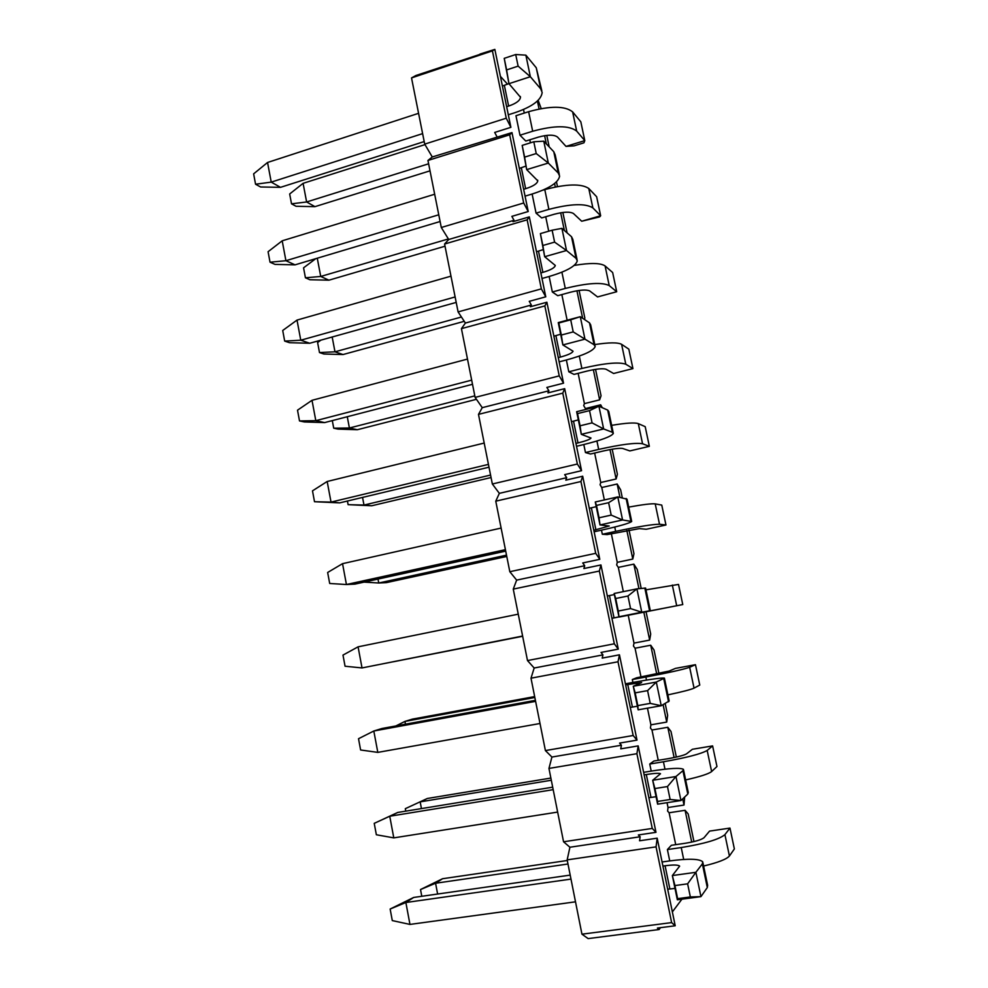 <?xml version="1.0" encoding="UTF-8"?>
<svg xmlns="http://www.w3.org/2000/svg" width="988" height="988" viewBox="0 0 988 988"><rect width="100%" height="100%" fill="white"/><g stroke="black" fill="none" stroke-linecap="round" stroke-linejoin="round"><path stroke-width="1.48" d="M671.63 922.607L675.212 925.781L657.181 838.182L656.057 846.864L671.63 922.607L581.944 934.179L567.161 859.869L569.915 847.235L563.555 841.776L548.958 768.429L551.922 757.043L545.401 750.571L531.001 678.188L534.175 668.012L527.493 660.564L513.266 589.107L516.65 580.117L509.808 571.706L495.766 501.175L499.348 493.345L492.345 483.997L478.488 414.367L482.255 407.661L475.117 397.398L461.433 328.646L465.385 323.051L458.099 311.912L444.588 244.024L448.725 239.491L441.29 227.487L427.952 160.451L432.275 156.969L424.704 144.125L411.527 77.916L416.022 75.459L480.23 54.291M652.265 828.426L655.983 832.328L638.186 745.891L636.902 753.696L652.265 828.426L563.555 841.776M633.16 735.504L637.001 740.123L619.451 654.822L618.006 661.762L633.16 735.504L545.401 750.571M614.314 643.805L618.278 649.128L600.951 564.951L599.358 571.039L614.314 643.805L527.493 660.564M595.715 553.329L599.79 559.319L582.698 476.228L580.944 481.514L595.715 553.329L509.808 571.706M577.35 464.027L581.549 470.683L564.679 388.667L562.777 393.15L577.35 464.027L492.345 483.997M559.233 375.885L563.543 383.183L546.883 302.217L544.845 305.922L559.233 375.885L475.117 397.398M541.35 288.879L545.771 296.808L529.321 216.866L527.147 219.818L541.35 288.879L458.099 311.912M523.689 202.997L528.222 211.531L511.982 132.602L509.672 134.813L523.689 202.997L441.29 227.487M506.251 118.202L510.895 127.329L494.852 49.4L492.419 50.882L506.251 118.202L424.704 144.125M541.202 108.581L538.151 100.331M546.339 143.89L544.623 135.665M539.077 108.989L537.41 101.023M546.784 135.381L549.18 146.866M564.37 230.513L560.678 212.766M555.305 186.979L554.589 183.521M556.479 181.878L557.454 186.571M562.851 212.457L567.1 232.884M582.648 318.272L576.93 290.781M584.328 319.396L584.871 318.173L579.091 290.447M595.542 369.351L601.05 395.78L599.63 399.844L593.356 369.71M602.297 407.711L600.667 404.808L601.161 407.204M612.177 449.194L617.401 474.277L616.117 478.982L609.991 449.577M622.292 497.754L620.649 489.838L617.154 484.009L619.933 497.322M629.01 529.988L633.95 553.7L632.789 559.06L626.812 530.395M641.187 588.403L637.235 569.434L633.839 564.136L638.94 588.638M646.053 611.757L650.697 634.049L649.659 640.088L643.843 612.19M658.934 673.557L654.019 649.981L650.721 645.226L656.724 674.014M665.196 703.604L667.641 715.349L666.727 722.08L663.109 704.716M676.335 757.055L671 731.478L667.814 727.279L674.112 757.537M684.659 797.02L684.005 805.059L682.708 798.86M693.947 841.578L688.179 813.939L685.092 810.308L691.711 842.085M500.41 76.372L507.573 84.215M681.918 899.179L672.359 911.912M660.527 927.658L659.132 929.523L588.132 938.6L581.944 934.179M659.132 929.523L657.403 928.065L675.212 925.781M657.181 838.182L639.557 840.788L640.15 836.762L569.915 847.235M567.161 859.869L656.057 846.864M640.15 836.762L638.359 834.959L655.983 832.328M638.186 745.891L620.748 748.842L621.415 745.224L551.922 757.043M548.958 768.429L636.902 753.696M621.415 745.224L619.575 743.1L637.001 740.123M619.451 654.822L602.198 658.107L602.939 654.883L534.175 668.012M531.001 678.188L618.006 661.762M602.939 654.883L601.037 652.426L618.278 649.128M600.951 564.951L583.883 568.545L584.698 565.716L516.65 580.117M513.266 589.107L599.358 571.039M584.698 565.716L582.735 562.95L599.79 559.319M582.698 476.228L565.803 480.143L566.68 477.686L499.348 493.345M495.766 501.175L580.944 481.514M566.68 477.686L564.679 474.623L581.549 470.683M564.679 388.667L547.957 392.891L548.908 390.791L482.255 407.661M478.488 414.367L562.777 393.15M548.908 390.791L546.846 387.42L563.543 383.183M546.883 302.217L530.346 306.737L531.359 305.008L465.385 323.051M461.433 328.646L544.845 305.922M531.359 305.008L529.247 301.34L545.771 296.808M529.321 216.866L512.957 221.683L514.019 220.299L448.725 239.491M444.588 244.024L527.147 219.818M514.019 220.299L511.858 216.36L528.222 211.531M511.982 132.602L432.275 156.969M427.952 160.451L509.672 134.813M496.915 136.653L494.704 132.441L510.895 127.329M494.852 49.4L480.007 54.056M492.419 50.882L411.527 77.916M684.005 805.059L668.024 807.517L667.592 811.062L669.111 812.766L685.092 810.308M666.727 722.08L650.907 724.822L650.413 728.02L651.981 730.009L667.814 727.279M649.659 640.088L633.987 643.102L633.432 645.979L635.049 648.214L650.721 645.226M632.789 559.06L617.265 562.333L616.648 564.889L618.315 567.396L633.839 564.136M616.117 478.982L600.741 482.514L600.074 484.762L601.778 487.516L617.154 484.009M599.63 399.844L584.402 403.623L583.686 405.574L585.427 408.563L600.667 404.808M519.984 135.208L525.789 141.037L538.324 137.134C547.685 134.59 554.083 134.553 557.491 137.036L566.013 146.397L584.797 140.617L576.671 131.083C569.076 125.291 554.416 125.34 532.68 131.231L519.984 135.208L515.958 115.72L528.629 111.693L532.68 131.231M536.064 213.136L541.671 217.928L554.33 214.223C563.778 211.765 570.162 211.543 573.497 213.544L581.697 221.238L600.655 215.755L592.862 207.888C585.452 203.195 570.792 203.689 548.883 209.37L536.064 213.136L532.124 194.031M552.341 292.003L557.751 295.708L570.533 292.201C580.055 289.842 586.44 289.422 589.688 290.929L597.567 296.931L616.71 291.732L609.226 285.594C602.025 282.025 587.378 282.976 565.284 288.434L552.341 292.003L549.143 276.492M568.804 371.797L574.016 374.403L586.921 371.105C596.517 368.845 602.902 368.228 606.064 369.24L613.622 373.489L632.938 368.598L625.799 364.214C618.797 361.793 604.162 363.201 581.87 368.45L568.804 371.797L566.371 359.99M585.464 452.553L590.478 454.023L603.507 450.948C613.19 448.787 619.562 447.959 622.625 448.453L629.85 450.923L649.351 446.341L642.558 443.76C635.766 442.525 621.143 444.402 598.666 449.416L585.464 452.553L583.809 444.538M602.334 534.273L607.138 534.594L639.397 528.617L646.275 529.259L665.961 524.999L659.515 524.245C652.945 524.22 638.322 526.592 615.66 531.371L602.334 534.273L601.482 530.148M619.402 616.994L682.77 604.557L619.377 616.858M695.466 664.689L689.649 667.27L694.045 688.13L699.763 685.067L695.466 664.689L675.446 668.394L669.185 671.05L636.729 677.756L632.308 679.534L632.913 682.436M712.607 745.903L707.173 750.448L711.632 771.554L716.967 766.515L712.607 745.903L692.403 749.262L686.512 753.869C683.795 755.388 677.447 757.03 667.443 758.796L653.933 761.019L649.746 764.033L651.203 771.097M729.971 828.08L724.92 834.625L729.416 856.003L734.368 848.939L729.971 828.08L709.557 831.106L704.049 837.688C701.431 839.788 695.083 841.653 685.005 843.307L671.358 845.296L667.394 849.569L669.74 860.906M675.718 844.666L669.111 812.766M668.024 807.517L667.024 802.688M658.255 760.315L651.981 730.009M650.907 724.822L647.461 708.174M641.002 676.978L635.049 648.214M633.987 643.102L628.232 615.289M623.329 591.627L618.315 567.396M617.265 562.333L611.337 533.681M604.347 499.953L601.778 487.516M600.741 482.514L594.64 453.035M585.625 409.489L585.427 408.563M584.402 403.623L578.141 373.353M567.137 320.223L561.839 294.585M548.711 231.192L545.722 216.743M530.42 142.828L529.79 139.79M524.258 113.077L523.517 109.483M687.623 883.828L674.928 885.569L677.632 898.66L690.353 896.943L687.623 883.828L695.885 872.293L700.949 896.635L677.348 899.796L672.346 875.566L695.885 872.293L702.369 863.87L702.727 861.808C699.442 858.733 688.315 858.449 669.345 860.956L662.084 861.993M570.187 875.109L413.676 897.45L405.87 902.513L570.978 879.098M390.149 909.034L405.87 902.513L409.958 924.422L392.285 920.581L390.149 909.034L413.676 897.45M662.923 866.068L665.085 865.76C673.408 864.673 678.262 864.796 679.645 866.143L672.346 875.566L674.928 885.569M409.958 924.422L575.51 901.822M667.69 889.237L675.002 888.41M690.353 896.943L700.949 896.635L707.309 887.545L707.63 885.297L702.913 862.709M677.348 899.796L677.632 898.66M667.468 786.547L654.908 788.548L657.576 801.453L670.148 799.49L667.468 786.547L675.953 776.519L680.954 800.527L657.613 804.158L652.685 780.261L675.953 776.519L682.93 770.689L683.437 769.343C680.448 767.614 669.568 768.219 650.808 771.159L643.633 772.332M552.687 787.177L397.744 812.457L389.741 816.236L553.181 789.659M374.23 823.35L389.741 816.236L393.792 837.873L376.354 834.761L374.23 823.35L397.744 812.457M644.151 774.864L646.3 774.518C654.525 773.246 659.255 772.986 660.515 773.74L652.685 780.261L654.908 788.548M393.792 837.873L557.652 812.087M648.857 797.736L656.081 796.711M670.148 799.49L680.954 800.527L687.809 794.056L688.278 792.524L683.548 769.911M657.613 804.158L657.576 801.453M724.92 834.625C719.202 839.405 704.642 843.715 681.226 847.556L667.394 849.569M567.976 864.006L435.572 883.247L437.622 894.029M421.79 896.289L420.518 889.546L442.55 878.727L567.285 860.499M729.416 856.003C726.662 859.214 718.066 862.561 703.617 866.031M442.55 878.727L435.572 883.247L420.518 889.546M707.173 750.448C701.233 753.893 686.648 757.673 663.442 761.773L649.746 764.033M551.304 780.248L420.172 801.861L421.444 808.592M405.772 811.148L405.302 808.69L427.31 798.489L550.872 778.062M711.632 771.554C708.705 773.888 700.047 776.667 685.647 779.927M427.31 798.489L405.302 808.69M647.585 690.624L635.173 692.872L637.791 705.605L650.228 703.382L647.585 690.624L656.304 682.053L661.231 705.728L638.149 709.816L633.283 686.252L656.304 682.053L664.393 678.114C661.701 677.694 651.067 679.151 632.518 682.51L625.416 683.82M535.41 700.331L381.998 728.489L373.81 731.009L535.607 701.356M377.811 752.387L360.608 749.978L358.521 738.715L373.81 731.009L377.811 752.387L540.016 723.5M625.626 684.857L641.644 682.56L633.283 686.252L635.173 692.872M630.27 707.433L637.408 706.21M650.228 703.382L661.231 705.728L669.172 700.986L664.442 678.336M638.149 709.816L637.791 705.605M689.649 667.27C683.474 669.432 668.876 672.68 645.868 677.039L632.308 679.534M534.841 697.491L404.944 721.413L405.463 724.179M395.904 725.933L404.944 721.413L412.255 719.153L534.656 696.589M694.045 688.13C690.958 689.587 682.239 691.835 667.888 694.873M611.93 618.29L627.676 615.129L618.945 616.759L614.153 593.504L636.914 588.86L641.768 612.214L650.314 610.646L611.942 618.34M522.615 636.087L362.028 667.937L522.603 636.037M358.076 646.831L362.028 667.937L345.059 666.233L342.984 655.093L358.076 646.831L518.255 614.166M607.348 596.011L614.363 594.554M630.579 608.596L627.96 596.011L615.697 598.506L618.278 611.053L630.579 608.596L641.768 612.214L618.945 616.759L618.278 611.053M627.96 596.011L636.914 588.86L645.596 588.058L650.314 610.633M614.153 593.504L615.697 598.506M393.644 661.713L522.652 636.26M522.64 636.223L393.199 661.799M682.77 604.557L678.509 584.427L645.967 589.848M593.825 530.284L609.238 526.011L600 524.937L595.27 501.99L617.784 496.915L622.576 519.972L631.703 521.466C629.492 523.257 619.291 526.184 601.099 530.235L594.121 531.766M505.708 551.119L354.927 584.118L346.43 584.526L505.411 549.661M342.54 563.666L346.43 584.526L329.696 583.476L327.646 572.484L342.54 563.666L501.126 528.074M589.293 508.289L596.233 506.659M611.189 515.106L608.62 502.694L596.48 505.411L599.037 517.798L611.189 515.106L622.576 519.972L600 524.937L599.037 517.798M608.62 502.694L617.784 496.915L627.047 499.187L631.628 521.145M595.27 501.99L596.48 505.411M377.996 579.067L378.75 583.006L386.333 582.648L506.77 556.442M506.511 555.157L378.75 583.006L364.09 582.117M665.961 524.999L661.762 505.09L655.217 503.88C651.784 503.46 642.953 504.535 628.701 507.103M575.942 443.414L578.005 442.92C585.884 440.957 590.219 439.339 591.022 438.042L581.315 434.337L576.646 411.7L598.913 406.204L603.643 428.953L612.313 432.25L613.326 433.46C611.399 436.461 601.433 440.191 583.439 444.625L576.535 446.28M488.998 467.201L339.687 502.88L331.029 502.102L488.443 464.385M339.687 502.88L314.505 501.719L312.492 490.851L327.176 481.489L484.194 443.056M571.472 421.691L578.326 419.888M327.176 481.489L331.029 502.102L314.505 501.719M592.071 422.876L589.54 410.625L577.535 413.589L580.055 425.803L592.071 422.876L603.643 428.953L581.315 434.337L580.055 425.803M589.54 410.625L598.913 406.204L607.694 410.094L608.744 411.453L613.202 432.818M576.646 411.7L577.535 413.589M362.547 497.421L363.992 505.066L371.747 505.757L491.061 477.537M490.567 475.055L363.992 505.066L348.109 504.67L347.43 501.027M371.747 505.757L348.109 504.67M649.351 446.341L645.201 426.668L638.31 423.63C634.728 422.407 625.836 422.975 611.634 425.346M558.294 357.631L560.332 357.1C568.125 354.976 572.361 353.012 573.052 351.197L562.864 344.936L558.257 322.594L580.289 316.691L584.958 339.143L594.06 344.726L595.196 346.566C593.529 350.765 583.797 355.272 566.001 360.089L559.159 361.855M472.511 384.295L324.632 422.592L315.814 420.678L471.684 380.145M324.632 422.592L304.316 421.95L299.512 420.937L297.512 410.193L312.01 400.313L467.485 359.089M553.873 336.192L560.653 334.216M312.01 400.313L315.814 420.678L299.512 420.937M573.213 331.894L570.706 319.803L558.838 322.99L561.32 335.043L573.213 331.894L584.958 339.143L562.864 344.936L561.32 335.043M570.706 319.803L580.289 316.691L589.49 322.854L590.663 324.854L594.998 345.639M347.27 416.738L349.406 428.002L357.31 429.731L476.438 399.313M474.808 395.879L349.406 428.002L333.722 428.187L332.301 420.616M357.31 429.731L338.032 429.101L333.722 428.187M632.938 368.598L628.825 349.147L621.6 344.318C617.871 342.317 608.929 342.404 594.776 344.577M552.131 230.204L540.387 233.6L542.844 245.493L554.601 242.122L552.131 230.204L561.913 228.364L566.519 250.507L576.029 258.325L577.288 260.795C575.881 266.143 566.371 271.416 548.772 276.603L542.004 278.48M456.209 302.414L309.75 343.256L300.772 340.218L455.122 296.956M309.75 343.256L289.57 342.713L284.68 341.095L282.716 330.486L297.018 320.087L450.985 276.158M536.496 251.767L543.202 249.618M297.018 320.087L300.772 340.218L284.68 341.095M540.856 272.935L542.881 272.367C550.588 270.082 554.725 267.785 555.305 265.463L544.66 256.707L540.387 233.6M561.913 228.364L571.521 236.725L572.818 239.355L577.041 259.56M554.601 242.122L566.519 250.507L544.66 256.707L542.844 245.493M332.178 337.007L334.981 351.814L343.034 354.544L464.261 321.322M461.433 317.012L334.981 351.814L319.495 352.568L317.605 342.503L320.952 340.131M343.034 354.544L323.879 354.013L319.495 352.568M616.71 291.732L612.646 272.515L605.088 265.933C600.593 262.894 590.293 262.722 574.213 265.414M533.804 141.778L522.183 145.384L524.603 157.129L536.237 153.548L533.804 141.778L543.771 141.185L548.315 163.045L558.232 173.024L559.616 176.099C558.455 182.582 549.167 188.597 531.754 194.142L525.048 196.143M440.105 221.51L295.054 264.846L285.915 260.709L438.771 214.791M295.054 264.846L274.997 264.389L270.033 262.203L268.081 251.718L282.198 240.813L434.683 194.241M519.342 168.392L525.962 166.083M282.198 240.813L285.915 260.709L270.033 262.203M523.652 189.301L525.641 188.696C533.273 186.25 537.311 183.62 537.781 180.816L526.69 169.627L522.183 145.384M543.771 141.185L553.774 151.707L555.194 154.931L559.307 174.592M536.237 153.548L548.315 163.045L526.69 169.627L524.603 157.129M581.697 221.238L599.593 216.915L600.655 215.755L596.641 196.736L588.762 188.461C581.315 183.484 566.655 183.854 544.783 189.597L542.659 190.227M317.272 258.201L320.73 276.467L328.918 280.184L445.02 246.21M448.379 238.935L320.73 276.467L305.428 277.776L303.563 267.834L315.79 258.646M328.918 280.184L309.886 279.74L305.428 277.776M515.711 54.525L504.226 58.341L506.609 69.926L518.12 66.134L515.711 54.525L525.863 55.143L530.358 76.718L540.658 88.809L542.165 92.477C541.251 100.06 532.186 106.79 514.946 112.681L508.314 114.793M424.198 141.58L280.518 187.337L271.231 182.125L422.617 133.627M280.518 187.337L260.597 186.979L255.559 184.225L253.632 173.863L267.55 162.477L418.579 113.324M502.398 86.055L508.944 83.585M267.55 162.477L271.231 182.125L255.559 184.225M506.646 106.704L508.622 106.062C516.168 103.468 520.12 100.517 520.478 97.232L508.956 83.684L504.226 58.341M525.863 55.143L536.262 67.764L541.795 90.686M518.12 66.134L530.358 76.718L508.956 83.684L506.609 69.926M424.988 144.606L303.094 183.336L306.626 201.972L314.962 206.653L430.027 170.838M428.619 163.798L306.626 201.972L291.522 203.824L289.669 193.981L303.094 183.336M314.962 206.653L296.042 206.282L291.522 203.824M528.629 111.693C550.316 105.741 564.988 105.802 572.62 111.879L580.821 121.82L584.797 140.617L583.945 142.815L574.09 145.841L566.013 146.397M669.864 888.941L665.085 865.76M707.309 887.545L702.369 863.87M651.006 797.402L646.3 774.518M687.809 794.056L682.93 770.689M681.226 847.556L683.696 859.461M663.442 761.773L664.973 769.195M632.406 707.05L627.751 684.474M668.555 701.801L663.751 678.744M645.868 677.039L646.498 680.09M614.03 617.871L609.448 595.579M649.561 610.769L644.818 588.021M672.334 585.081L676.681 605.693M595.9 529.827L591.367 507.82M630.813 520.923L626.133 498.471M614.758 527.049L615.66 531.371M655.217 503.88L659.515 524.245M578.005 442.92L573.522 421.184M612.313 432.25L607.694 410.094M596.925 441.019L598.666 449.416M638.31 423.63L642.558 443.76M560.332 357.1L555.911 335.648M594.06 344.726L589.49 322.854M579.301 356.063L581.87 368.45M621.6 344.318L625.799 364.214M542.881 272.367L538.509 251.187M576.029 258.325L571.521 236.725M561.9 272.169L565.284 288.434M605.088 265.933L609.226 285.594M525.641 188.696L521.331 167.775M558.232 173.024L553.774 151.707M544.783 189.597L548.883 209.37M588.762 188.461L592.862 207.888M508.622 106.062L504.374 85.413M540.658 88.809L536.262 67.764M572.62 111.879L576.671 131.083M537.781 180.816L537.645 180.162M520.478 97.232L520.318 96.454"/></g></svg>

